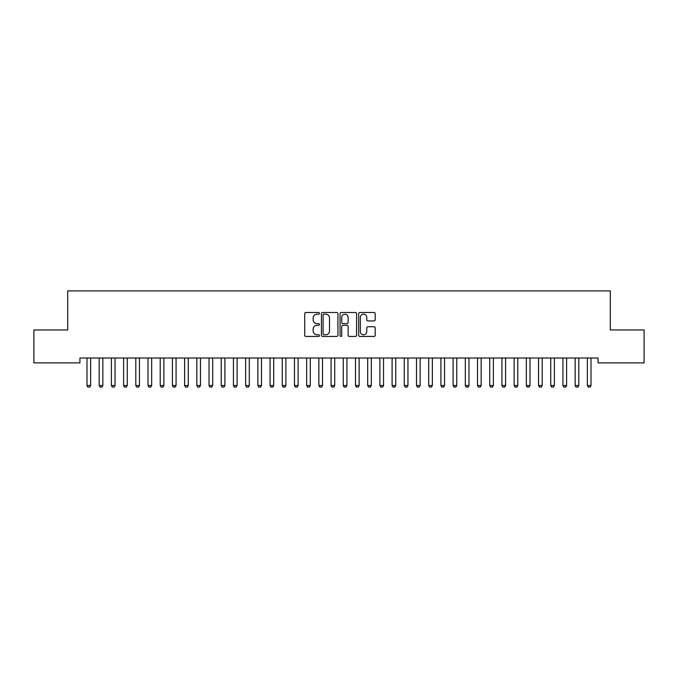 <?xml version="1.0" encoding="UTF-8"?>
<svg xmlns="http://www.w3.org/2000/svg" width="678" height="678" viewBox="0 0 678 678"><rect width="100%" height="100%" fill="white"/><g stroke="black" fill="none" stroke-linecap="round" stroke-linejoin="round"><path stroke-width="1.02" d="M319.474 313.321A0.839 0.839 0 0 0 318.635 312.49L305.905 312.49A1.195 1.195 0 0 0 304.71 313.685L304.71 335.246A1.195 1.195 0 0 0 305.905 336.441L318.635 336.441A0.839 0.839 0 0 0 319.474 335.602A0.839 0.839 0 0 0 318.635 334.771L316.99 334.771A3.831 3.831 0 0 1 313.151 330.932L313.151 329.135A3.831 3.831 0 0 1 316.99 325.304L318.635 325.304A0.839 0.839 0 0 0 319.474 324.465A0.839 0.839 0 0 0 318.635 323.626L316.99 323.626A3.831 3.831 0 0 1 313.151 319.796L313.151 317.999A3.831 3.831 0 0 1 316.99 314.16L318.635 314.16A0.839 0.839 0 0 0 319.474 313.321M374.01 320.931A1.195 1.195 0 0 0 375.205 319.736L375.205 313.685A1.195 1.195 0 0 0 374.01 312.49L359.874 312.49A1.195 1.195 0 0 0 358.679 313.685L358.679 335.246A1.195 1.195 0 0 0 359.874 336.441L374.01 336.441A1.195 1.195 0 0 0 375.205 335.246L375.205 327.94A1.195 1.195 0 0 0 374.01 326.745L367.959 326.745A1.195 1.195 0 0 0 366.764 327.94L366.764 331.559A3.204 3.204 0 0 1 363.561 334.771A3.204 3.204 0 0 1 360.349 331.559L360.349 317.363A3.204 3.204 0 0 1 363.561 314.16A3.204 3.204 0 0 1 366.764 317.363L366.764 319.736A1.195 1.195 0 0 0 367.959 320.931L374.01 320.931M598.089 358.026L79.911 358.026L79.911 362.908L33.9 362.908L33.9 329.957L67.707 329.957L67.707 290.904L610.293 290.904L610.293 329.957L644.1 329.957L644.1 362.908L598.089 362.908L598.089 358.026M337.949 313.685A1.195 1.195 0 0 0 336.754 312.49L322.618 312.49A1.195 1.195 0 0 0 321.423 313.685L321.423 335.246A1.195 1.195 0 0 0 322.618 336.441L336.754 336.441A1.195 1.195 0 0 0 337.949 335.246L337.949 313.685M341.246 312.49L355.382 312.49A1.195 1.195 0 0 1 356.577 313.685L356.577 335.246A1.195 1.195 0 0 1 355.382 336.441L349.331 336.441A1.195 1.195 0 0 1 348.136 335.246L348.136 326.499A1.195 1.195 0 0 0 346.933 325.304L342.924 325.304A1.195 1.195 0 0 0 341.729 326.499L341.729 335.602A0.839 0.839 0 0 1 340.89 336.441A0.839 0.839 0 0 1 340.051 335.602L340.051 313.685A1.195 1.195 0 0 1 341.246 312.49M323.94 314.16A0.839 0.839 0 0 0 323.101 314.999L323.101 333.932A0.839 0.839 0 0 0 323.94 334.771L325.677 334.771A3.831 3.831 0 0 0 329.508 330.932L329.508 317.999A3.831 3.831 0 0 0 325.677 314.16L323.94 314.16M348.136 317.431A3.204 3.204 0 0 0 344.933 314.219A3.204 3.204 0 0 0 341.729 317.431L341.729 322.431A1.195 1.195 0 0 0 342.924 323.626L346.933 323.626A1.195 1.195 0 0 0 348.136 322.431L348.136 317.431M86.928 358.289A1.22 1.22 -179.6 0 1 86.987 358.662A1.22 1.22 179.6 0 0 86.928 358.289L86.843 358.026M90.793 358.026L90.708 358.289A1.22 1.22 179.6 0 0 90.649 358.662L90.649 385.511L89.733 387.096L87.903 387.096L86.987 385.511L86.987 358.662M86.987 385.511L90.649 385.511M99.132 358.289A1.22 1.22 -179.6 0 1 99.191 358.662A1.22 1.22 179.6 0 0 99.132 358.289L99.047 358.026M111.336 358.289A1.22 1.22 -179.6 0 1 111.395 358.662A1.22 1.22 179.6 0 0 111.336 358.289L111.251 358.026M102.997 358.026L102.912 358.289A1.22 1.22 179.6 0 0 102.853 358.662L102.853 385.511L101.937 387.096L100.107 387.096L99.191 385.511L99.191 358.662M99.191 385.511L102.853 385.511M115.201 358.026L115.116 358.289A1.22 1.22 179.6 0 0 115.057 358.662L115.057 385.511L114.141 387.096L112.311 387.096L111.395 385.511L111.395 358.662M111.395 385.511L115.057 385.511M123.54 358.289A1.22 1.22 -179.6 0 1 123.599 358.662A1.22 1.22 179.6 0 0 123.54 358.289L123.455 358.026M135.744 358.289A1.22 1.22 -179.6 0 1 135.803 358.662A1.22 1.22 179.6 0 0 135.744 358.289L135.659 358.026M127.405 358.026L127.32 358.289A1.22 1.22 179.6 0 0 127.261 358.662L127.261 385.511L126.345 387.096L124.515 387.096L123.599 385.511L123.599 358.662M123.599 385.511L127.261 385.511M139.609 358.026L139.524 358.289A1.22 1.22 179.6 0 0 139.465 358.662L139.465 385.511L138.549 387.096L136.719 387.096L135.803 385.511L135.803 358.662M135.803 385.511L139.465 385.511M147.948 358.289A1.22 1.22 -179.6 0 1 148.007 358.662A1.22 1.22 179.6 0 0 147.948 358.289L147.863 358.026M151.813 358.026L151.728 358.289A1.22 1.22 179.6 0 0 151.669 358.662L151.669 385.511L150.753 387.096L148.923 387.096L148.007 385.511L148.007 358.662M148.007 385.511L151.669 385.511M160.152 358.289A1.22 1.22 -179.6 0 1 160.211 358.662A1.22 1.22 179.6 0 0 160.152 358.289L160.067 358.026M164.017 358.026L163.932 358.289A1.22 1.22 179.6 0 0 163.873 358.662L163.873 385.511L162.957 387.096L161.127 387.096L160.211 385.511L160.211 358.662M160.211 385.511L163.873 385.511M172.356 358.289A1.22 1.22 -179.6 0 1 172.415 358.662A1.22 1.22 179.6 0 0 172.356 358.289L172.271 358.026M184.56 358.289A1.22 1.22 -179.6 0 1 184.619 358.662A1.22 1.22 179.6 0 0 184.56 358.289L184.475 358.026M196.764 358.289A1.22 1.22 -179.6 0 1 196.823 358.662A1.22 1.22 179.6 0 0 196.764 358.289L196.679 358.026M208.968 358.289A1.22 1.22 -179.6 0 1 209.027 358.662A1.22 1.22 179.6 0 0 208.968 358.289L208.883 358.026M221.172 358.289A1.22 1.22 -179.6 0 1 221.231 358.662A1.22 1.22 179.6 0 0 221.172 358.289L221.087 358.026M233.376 358.289A1.22 1.22 -179.6 0 1 233.435 358.662A1.22 1.22 179.6 0 0 233.376 358.289L233.291 358.026M245.58 358.289A1.22 1.22 -179.6 0 1 245.639 358.662A1.22 1.22 179.6 0 0 245.58 358.289L245.495 358.026M257.784 358.289A1.22 1.22 -179.6 0 1 257.843 358.662A1.22 1.22 179.6 0 0 257.784 358.289L257.699 358.026M269.988 358.289A1.22 1.22 -179.6 0 1 270.047 358.662A1.22 1.22 179.6 0 0 269.988 358.289L269.903 358.026M176.221 358.026L176.136 358.289A1.22 1.22 179.6 0 0 176.077 358.662L176.077 385.511L175.161 387.096L173.331 387.096L172.415 385.511L172.415 358.662M172.415 385.511L176.077 385.511M188.425 358.026L188.34 358.289A1.22 1.22 179.6 0 0 188.281 358.662L188.281 385.511L187.365 387.096L185.535 387.096L184.619 385.511L184.619 358.662M184.619 385.511L188.281 385.511M200.629 358.026L200.544 358.289A1.22 1.22 179.6 0 0 200.485 358.662L200.485 385.511L199.569 387.096L197.739 387.096L196.823 385.511L196.823 358.662M196.823 385.511L200.485 385.511M212.833 358.026L212.748 358.289A1.22 1.22 179.6 0 0 212.689 358.662L212.689 385.511L211.773 387.096L209.943 387.096L209.027 385.511L209.027 358.662M209.027 385.511L212.689 385.511M225.037 358.026L224.952 358.289A1.22 1.22 179.6 0 0 224.893 358.662L224.893 385.511L223.977 387.096L222.147 387.096L221.231 385.511L221.231 358.662M221.231 385.511L224.893 385.511M237.241 358.026L237.156 358.289A1.22 1.22 179.6 0 0 237.097 358.662L237.097 385.511L236.181 387.096L234.351 387.096L233.435 385.511L233.435 358.662M233.435 385.511L237.097 385.511M249.445 358.026L249.36 358.289A1.22 1.22 179.6 0 0 249.301 358.662L249.301 385.511L248.385 387.096L246.555 387.096L245.639 385.511L245.639 358.662M245.639 385.511L249.301 385.511M261.649 358.026L261.564 358.289A1.22 1.22 179.6 0 0 261.505 358.662L261.505 385.511L260.589 387.096L258.759 387.096L257.843 385.511L257.843 358.662M257.843 385.511L261.505 385.511M273.853 358.026L273.768 358.289A1.22 1.22 179.6 0 0 273.709 358.662L273.709 385.511L272.793 387.096L270.963 387.096L270.047 385.511L270.047 358.662M270.047 385.511L273.709 385.511M282.192 358.289A1.22 1.22 -179.6 0 1 282.251 358.662A1.22 1.22 179.6 0 0 282.192 358.289L282.107 358.026M286.057 358.026L285.972 358.289A1.22 1.22 179.6 0 0 285.913 358.662L285.913 385.511L284.997 387.096L283.167 387.096L282.251 385.511L282.251 358.662M282.251 385.511L285.913 385.511M294.396 358.289A1.22 1.22 -179.6 0 1 294.455 358.662A1.22 1.22 179.6 0 0 294.396 358.289L294.311 358.026M298.261 358.026L298.176 358.289A1.22 1.22 179.6 0 0 298.117 358.662L298.117 385.511L297.201 387.096L295.371 387.096L294.455 385.511L294.455 358.662M294.455 385.511L298.117 385.511M306.6 358.289A1.22 1.22 -179.6 0 1 306.659 358.662A1.22 1.22 179.6 0 0 306.6 358.289L306.515 358.026M310.465 358.026L310.38 358.289A1.22 1.22 179.6 0 0 310.321 358.662L310.321 385.511L309.405 387.096L307.575 387.096L306.659 385.511L306.659 358.662M306.659 385.511L310.321 385.511M318.804 358.289A1.22 1.22 -179.6 0 1 318.863 358.662A1.22 1.22 179.6 0 0 318.804 358.289L318.719 358.026M322.669 358.026L322.584 358.289A1.22 1.22 179.6 0 0 322.525 358.662L322.525 385.511L321.609 387.096L319.779 387.096L318.863 385.511L318.863 358.662M318.863 385.511L322.525 385.511M331.008 358.289A1.22 1.22 -179.6 0 1 331.067 358.662A1.22 1.22 179.6 0 0 331.008 358.289L330.923 358.026M334.873 358.026L334.788 358.289A1.22 1.22 179.6 0 0 334.729 358.662L334.729 385.511L333.813 387.096L331.983 387.096L331.067 385.511L331.067 358.662M331.067 385.511L334.729 385.511M343.212 358.289A1.22 1.22 -179.6 0 1 343.271 358.662A1.22 1.22 179.6 0 0 343.212 358.289L343.127 358.026M347.077 358.026L346.992 358.289A1.22 1.22 179.6 0 0 346.933 358.662L346.933 385.511L346.017 387.096L344.187 387.096L343.271 385.511L343.271 358.662M343.271 385.511L346.933 385.511M355.416 358.289A1.22 1.22 -179.6 0 1 355.475 358.662A1.22 1.22 179.6 0 0 355.416 358.289L355.331 358.026M359.281 358.026L359.196 358.289A1.22 1.22 179.6 0 0 359.137 358.662L359.137 385.511L358.221 387.096L356.391 387.096L355.475 385.511L355.475 358.662M355.475 385.511L359.137 385.511M367.62 358.289A1.22 1.22 -179.6 0 1 367.679 358.662A1.22 1.22 179.6 0 0 367.62 358.289L367.535 358.026M371.485 358.026L371.4 358.289A1.22 1.22 179.6 0 0 371.341 358.662L371.341 385.511L370.425 387.096L368.595 387.096L367.679 385.511L367.679 358.662M367.679 385.511L371.341 385.511M379.824 358.289A1.22 1.22 -179.6 0 1 379.883 358.662A1.22 1.22 179.6 0 0 379.824 358.289L379.739 358.026M383.689 358.026L383.604 358.289A1.22 1.22 179.6 0 0 383.545 358.662L383.545 385.511L382.629 387.096L380.799 387.096L379.883 385.511L379.883 358.662M379.883 385.511L383.545 385.511M392.028 358.289A1.22 1.22 -179.6 0 1 392.087 358.662A1.22 1.22 179.6 0 0 392.028 358.289L391.943 358.026M395.893 358.026L395.808 358.289A1.22 1.22 179.6 0 0 395.749 358.662L395.749 385.511L394.833 387.096L393.003 387.096L392.087 385.511L392.087 358.662M392.087 385.511L395.749 385.511M404.232 358.289A1.22 1.22 -179.6 0 1 404.291 358.662A1.22 1.22 179.6 0 0 404.232 358.289L404.147 358.026M408.097 358.026L408.012 358.289A1.22 1.22 179.6 0 0 407.953 358.662L407.953 385.511L407.037 387.096L405.207 387.096L404.291 385.511L404.291 358.662M404.291 385.511L407.953 385.511M416.436 358.289A1.22 1.22 -179.6 0 1 416.495 358.662A1.22 1.22 179.6 0 0 416.436 358.289L416.351 358.026M420.301 358.026L420.216 358.289A1.22 1.22 179.6 0 0 420.157 358.662L420.157 385.511L419.241 387.096L417.411 387.096L416.495 385.511L416.495 358.662M416.495 385.511L420.157 385.511M428.64 358.289A1.22 1.22 -179.6 0 1 428.699 358.662A1.22 1.22 179.6 0 0 428.64 358.289L428.555 358.026M432.505 358.026L432.42 358.289A1.22 1.22 179.6 0 0 432.361 358.662L432.361 385.511L431.445 387.096L429.615 387.096L428.699 385.511L428.699 358.662M428.699 385.511L432.361 385.511M440.844 358.289A1.22 1.22 -179.6 0 1 440.903 358.662A1.22 1.22 179.6 0 0 440.844 358.289L440.759 358.026M444.709 358.026L444.624 358.289A1.22 1.22 179.6 0 0 444.565 358.662L444.565 385.511L443.649 387.096L441.819 387.096L440.903 385.511L440.903 358.662M440.903 385.511L444.565 385.511M453.048 358.289A1.22 1.22 -179.6 0 1 453.107 358.662A1.22 1.22 179.6 0 0 453.048 358.289L452.963 358.026M456.913 358.026L456.828 358.289A1.22 1.22 179.6 0 0 456.769 358.662L456.769 385.511L455.853 387.096L454.023 387.096L453.107 385.511L453.107 358.662M453.107 385.511L456.769 385.511M465.252 358.289A1.22 1.22 -179.6 0 1 465.311 358.662A1.22 1.22 179.6 0 0 465.252 358.289L465.167 358.026M469.117 358.026L469.032 358.289A1.22 1.22 179.6 0 0 468.973 358.662L468.973 385.511L468.057 387.096L466.227 387.096L465.311 385.511L465.311 358.662M465.311 385.511L468.973 385.511M477.456 358.289A1.22 1.22 -179.6 0 1 477.515 358.662A1.22 1.22 179.6 0 0 477.456 358.289L477.371 358.026M481.321 358.026L481.236 358.289A1.22 1.22 179.6 0 0 481.177 358.662L481.177 385.511L480.261 387.096L478.431 387.096L477.515 385.511L477.515 358.662M477.515 385.511L481.177 385.511M489.66 358.289A1.22 1.22 -179.6 0 1 489.719 358.662A1.22 1.22 179.6 0 0 489.66 358.289L489.575 358.026M493.525 358.026L493.44 358.289A1.22 1.22 179.6 0 0 493.381 358.662L493.381 385.511L492.465 387.096L490.635 387.096L489.719 385.511L489.719 358.662M489.719 385.511L493.381 385.511M501.864 358.289A1.22 1.22 -179.6 0 1 501.923 358.662A1.22 1.22 179.6 0 0 501.864 358.289L501.779 358.026M505.729 358.026L505.644 358.289A1.22 1.22 179.6 0 0 505.585 358.662L505.585 385.511L504.669 387.096L502.839 387.096L501.923 385.511L501.923 358.662M501.923 385.511L505.585 385.511M514.068 358.289A1.22 1.22 -179.6 0 1 514.127 358.662A1.22 1.22 179.6 0 0 514.068 358.289L513.983 358.026M517.933 358.026L517.848 358.289A1.22 1.22 179.6 0 0 517.789 358.662L517.789 385.511L516.873 387.096L515.043 387.096L514.127 385.511L514.127 358.662M514.127 385.511L517.789 385.511M526.272 358.289A1.22 1.22 -179.6 0 1 526.331 358.662A1.22 1.22 179.6 0 0 526.272 358.289L526.187 358.026M530.137 358.026L530.052 358.289A1.22 1.22 179.6 0 0 529.993 358.662L529.993 385.511L529.077 387.096L527.247 387.096L526.331 385.511L526.331 358.662M526.331 385.511L529.993 385.511M538.476 358.289A1.22 1.22 -179.6 0 1 538.535 358.662A1.22 1.22 179.6 0 0 538.476 358.289L538.391 358.026M542.341 358.026L542.256 358.289A1.22 1.22 179.6 0 0 542.197 358.662L542.197 385.511L541.281 387.096L539.451 387.096L538.535 385.511L538.535 358.662M538.535 385.511L542.197 385.511M550.68 358.289A1.22 1.22 -179.6 0 1 550.739 358.662A1.22 1.22 179.6 0 0 550.68 358.289L550.595 358.026M554.545 358.026L554.46 358.289A1.22 1.22 179.6 0 0 554.401 358.662L554.401 385.511L553.485 387.096L551.655 387.096L550.739 385.511L550.739 358.662M550.739 385.511L554.401 385.511M562.884 358.289A1.22 1.22 -179.6 0 1 562.943 358.662A1.22 1.22 179.6 0 0 562.884 358.289L562.799 358.026M566.749 358.026L566.664 358.289A1.22 1.22 179.6 0 0 566.605 358.662L566.605 385.511L565.689 387.096L563.859 387.096L562.943 385.511L562.943 358.662M562.943 385.511L566.605 385.511M575.088 358.289A1.22 1.22 -179.6 0 1 575.147 358.662A1.22 1.22 179.6 0 0 575.088 358.289L575.003 358.026M578.953 358.026L578.868 358.289A1.22 1.22 179.6 0 0 578.809 358.662L578.809 385.511L577.893 387.096L576.063 387.096L575.147 385.511L575.147 358.662M575.147 385.511L578.809 385.511M587.292 358.289A1.22 1.22 -179.6 0 1 587.351 358.662A1.22 1.22 179.6 0 0 587.292 358.289L587.207 358.026M591.157 358.026L591.072 358.289A1.22 1.22 179.6 0 0 591.013 358.662L591.013 385.511L590.097 387.096L588.267 387.096L587.351 385.511L587.351 358.662M587.351 385.511L591.013 385.511"/></g></svg>
